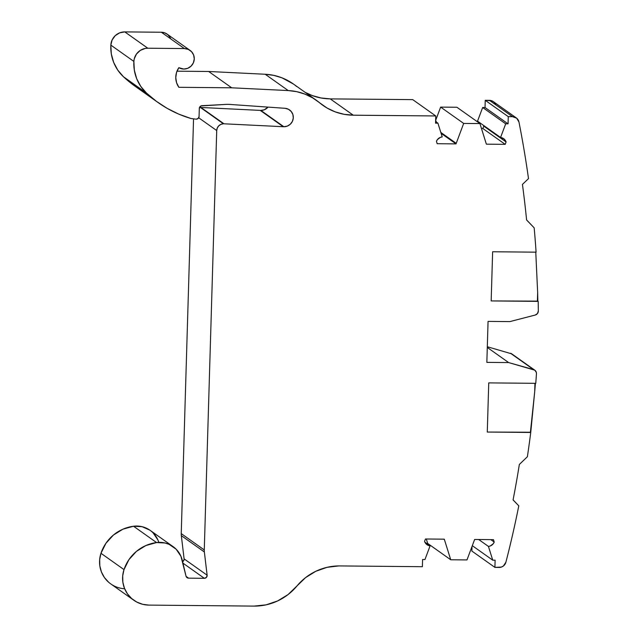 <?xml version="1.0" encoding="UTF-8"?>
<svg xmlns="http://www.w3.org/2000/svg" width="638" height="638" viewBox="0 0 638 638"><rect width="100%" height="100%" fill="white"/><g stroke="black" fill="none" stroke-linecap="round" stroke-linejoin="round"><path stroke-width="0.96" d="M482.663 107.503L485.032 107.527L508.063 123.844L505.695 123.828L482.663 107.503L485.032 107.527L485.247 100.318L508.279 116.642L508.063 123.844L505.695 123.828L482.663 107.503L477.543 121.156L476.506 121.148L477.543 121.156L482.663 107.503L485.032 107.527L508.063 123.844L505.695 123.828L500.575 137.473L477.543 121.156L478.237 121.651L477.2 121.635L478.237 121.651L477.543 121.156L482.663 107.503L505.695 123.828L500.575 137.473L478.237 121.651L500.575 137.473A6.882 6.731 -54.7 0 1 506.094 141.963L505.2 144.355L482.862 128.525L505.2 144.355L486.403 144.172A6.882 6.731 -54.7 0 1 486.204 143.638A6.882 6.731 -54.7 0 0 486.403 144.172L505.2 144.355L486.403 144.172A6.882 6.731 -54.7 0 1 486.204 143.638L479.935 123.581L463.674 123.429L456.218 143.351A6.882 6.731 -54.7 0 1 455.995 143.885L437.19 143.709L436.44 141.301A6.882 6.731 -54.7 0 1 442.222 136.923L440.38 137.361L437.373 139.642L436.44 141.301L437.19 143.709L436.44 141.301A6.882 6.731 -54.7 0 1 442.222 136.923L437.915 123.182L435.547 123.158L435.754 115.957L353.253 115.207L330.221 98.866A55.027 53.847 125.3 0 0 330.229 98.866L353.253 115.183L330.221 98.866A55.027 53.847 125.3 0 0 330.229 98.866L353.253 115.183L344.153 114.322L335.357 111.921L327.119 108.061L312.684 97.893L304.972 94.137L296.75 91.673L288.216 90.564L231.698 87.805L178.863 87.302A17.194 16.827 -54.7 0 1 178.839 67.684A10.32 10.096 -54.7 0 0 183.8 69.056A10.32 10.096 125.3 0 0 194.271 58.911A10.32 10.096 125.3 0 0 184.406 48.568A10.32 10.096 125.3 0 1 193.737 61.918A10.32 10.096 125.3 0 1 183.8 69.056A10.32 10.096 -54.7 0 1 178.839 67.684L183.8 69.056L187.716 68.314L191.081 66.121L193.378 62.819L194.271 58.911L193.617 54.98L191.512 51.638L188.274 49.381L184.406 48.568L147.817 48.225L124.785 31.9A13.757 13.462 125.3 0 0 110.837 45.107L133.868 61.431A13.757 13.462 -54.7 0 1 147.817 48.225L145.201 48.448L140.32 50.386L136.484 54.023L134.259 58.816L133.868 61.431L134.347 70.236L136.691 78.705L140.791 86.425L146.461 93.052L156.406 101.33L167.244 108.396L178.839 114.154L191.041 118.524L195.978 119.131L191.041 118.524A115.717 113.229 125.3 0 1 158.152 102.598A115.717 113.229 125.3 0 1 146.461 93.052A115.717 113.229 125.3 0 0 191.041 118.524L195.978 119.131A2.751 2.696 -54.7 0 0 196.281 119.154A2.751 2.696 -54.7 0 1 195.978 119.131A2.751 2.696 -54.7 0 0 196.281 119.154L198.227 118.373L199.072 116.443A2.751 2.696 -54.7 0 1 196.281 119.154A2.751 2.696 -54.7 0 0 199.072 116.443L199.311 108.396A2.751 2.696 -54.7 0 1 201.935 105.693L226.283 104.377A27.514 26.924 -54.7 0 1 229.624 104.409L285.234 108.316A9.299 9.099 -54.7 0 1 292.826 120.303A9.299 9.099 -54.7 0 1 283.878 126.739L260.846 110.422A9.299 9.099 125.3 0 0 268.032 107.112L264.276 109.792L260.846 110.422A9.299 9.099 125.3 0 0 268.032 107.112M443.681 539.166L444.455 539.716A6.882 6.731 -54.7 0 0 444.255 539.174L425.458 538.998L444.255 539.174A6.882 6.731 -54.7 0 1 444.455 539.716L443.681 539.166L444.455 539.716L450.723 559.765L427.691 543.448L450.723 559.765L466.984 559.925L474.441 539.995A6.882 6.731 -54.7 0 1 474.672 539.461L493.469 539.644L474.672 539.461A6.882 6.731 -54.7 0 0 474.441 539.995A6.882 6.731 -54.7 0 1 474.672 539.461L493.469 539.644L494.219 542.045A6.882 6.731 -54.7 0 1 488.437 546.423L478.667 539.501L488.437 546.423L492.743 560.164L472.311 545.689L492.743 560.164L495.112 560.188L494.905 567.389L471.873 551.072L472.008 546.511M479.935 123.581L486.204 143.638L479.935 123.581L456.904 107.256L440.643 107.104L456.904 107.256L479.935 123.581L463.674 123.429L440.643 107.104L456.904 107.256L479.935 123.581L463.674 123.429L440.643 107.104L435.618 120.518L440.643 107.104L463.674 123.429L456.218 143.351L440.81 132.433L456.218 143.351A6.882 6.731 -54.7 0 1 455.995 143.885L441.097 133.326M426.304 539.006L427.691 543.448L426.304 539.006L427.691 543.448L450.723 559.765L466.984 559.925L474.441 539.995L466.984 559.925L450.723 559.765L444.455 539.716L450.723 559.765M505.695 123.828L500.575 137.473L503.988 138.917L506.094 141.963L483.756 126.133L482.862 128.525L481.483 128.509M436.009 121.834L436.225 121.252L436.009 121.834L436.225 121.252L435.61 120.813M490.789 539.612L494.219 542.045L490.789 539.612L494.219 542.045L493.469 539.644L494.219 542.045L493.286 543.704L490.279 545.984L488.437 546.423L492.743 560.164L495.112 560.188L494.905 567.389L471.873 551.072L494.905 567.389L501.388 567.07L503.406 565.986L505.902 562.198A6.882 6.731 -54.7 0 1 499.139 567.437L494.905 567.389L499.139 567.437A6.882 6.731 -54.7 0 0 505.902 562.198A1031.861 1009.683 125.3 0 0 518.79 505.838L513.072 499.937A1024.979 1002.952 -54.7 0 0 519.34 464.472L527.379 456.736A1031.861 1009.683 125.3 0 0 530.736 432.468L487.28 432.054L530.736 432.468L487.28 432.054L530.409 432.237L534.708 391.676L534.955 383.326M505.2 144.355L506.094 141.963L483.756 126.133A6.882 6.731 125.3 0 0 483.429 125.319A6.882 6.731 125.3 0 1 483.756 126.133L482.862 128.525L505.2 144.355L506.094 141.963L483.756 126.133L482.862 128.525M444.455 539.716A6.882 6.731 -54.7 0 0 444.255 539.174L425.458 538.998L424.565 541.383A6.882 6.731 -54.7 0 0 427.021 544.7L426.981 544.677M186.097 576.401L188.569 578.156A2.751 2.696 -54.7 0 1 186.009 576.106L180.929 556.256L176.136 549.206L169.15 544.381L165.098 543.002L156.557 542.555L145.911 545.53L136.452 551.368L128.948 559.622L124.003 569.606L122.703 575.851L122.863 582.199L124.474 588.316L127.448 593.85L131.635 598.524L136.795 602.073L142.657 604.306L148.901 605.103L253.996 606.1L266.078 604.848L277.634 600.932L288.097 594.544L305.562 577.629L315.754 571.305L327.023 567.341L338.826 565.914L422.38 566.703L422.595 559.502L424.964 559.526L430.084 545.873L424.9 542.196L430.084 545.873A6.882 6.731 -54.7 0 1 427.021 544.7M207.127 575.189A2.751 2.696 -54.7 0 1 204.351 578.307L188.569 578.156L204.351 578.307L206.433 577.374L207.127 575.189L204.359 551.966L181.336 535.649L184.095 558.872L207.127 575.189L204.359 551.966A13.757 13.462 -54.7 0 1 204.272 549.94L181.24 533.615A13.757 13.462 125.3 0 0 181.336 535.649L184.095 558.872L207.127 575.189L204.359 551.966L181.336 535.649L184.095 558.872A2.751 2.696 125.3 0 1 182.612 561.671A2.751 2.696 125.3 0 0 184.095 558.872L207.127 575.189A2.751 2.696 -54.7 0 1 204.351 578.307L182.954 563.139M435.595 121.539L437.915 123.182L442.222 136.923L437.915 123.182L435.595 121.539L437.915 123.182L435.547 123.158L435.754 115.957L412.73 99.632L330.261 98.89L412.73 99.632L435.754 115.957L353.253 115.183A55.027 53.847 -54.7 0 1 323.051 105.445A55.027 53.847 -54.7 0 1 319.678 102.846A55.027 53.847 125.3 0 0 316.296 100.238A55.027 53.847 125.3 0 0 288.216 90.564L231.698 87.805L178.863 87.302L176.566 82.693L175.769 77.565L176.551 72.397L178.839 67.684A17.194 16.827 -54.7 0 0 178.863 87.302L231.698 87.805L208.666 71.488L231.698 87.805L288.216 90.564L265.185 74.247L288.216 90.564A55.027 53.847 125.3 0 1 319.678 102.846A55.027 53.847 -54.7 0 0 353.253 115.183L330.221 98.866L321.121 97.997L312.325 95.596L305.131 92.327A55.027 53.847 125.3 0 0 330.221 98.866A55.027 53.847 125.3 0 0 330.229 98.866L353.253 115.183L435.754 115.957L412.73 99.632L330.261 98.89M485.032 107.527L485.247 100.318L489.49 100.357L512.521 116.682L508.279 116.642L508.063 123.844L485.032 107.527L485.247 100.318L508.279 116.642L508.063 123.844M513.08 499.873L518.79 505.838A1031.861 1009.683 125.3 0 1 505.902 562.198A1031.861 1009.683 125.3 0 0 518.79 505.838L513.072 499.937A1024.979 1002.952 -54.7 0 0 519.34 464.472L527.379 456.736A1031.861 1009.683 125.3 0 0 530.736 432.468L487.28 432.054L530.736 432.468L534.708 391.676A1031.861 1009.683 -54.7 0 0 535.394 383.326A1031.861 1009.683 -54.7 0 1 534.708 391.676A1031.861 1009.683 -54.7 0 0 535.394 383.326M487.28 432.054L488.74 382.888L535.76 383.326L488.74 382.888L487.28 432.054L488.74 382.888L535.76 383.326A1031.861 1009.683 125.3 0 0 536.462 373.748L536.327 372.385L534.803 370.192A4.131 4.035 -54.7 0 1 536.462 373.748A1031.861 1009.683 125.3 0 1 535.76 383.326A1031.861 1009.683 125.3 0 0 536.462 373.748A4.131 4.035 -54.7 0 0 533.575 369.601A4.131 4.035 -54.7 0 1 534.796 370.184L508.645 362.575L486.85 362.376L488.062 321.392L509.858 321.6L535.194 315.052L537.467 313.545L538.328 310.961A4.131 4.035 -54.7 0 1 535.194 315.052L509.858 321.6L535.194 315.052A4.131 4.035 -54.7 0 0 538.328 310.961A1031.861 1009.683 125.3 0 0 538.193 301.375L491.172 300.929L537.85 301.128A1031.861 1009.683 125.3 0 0 537.651 292.531L537.395 301.128L538.193 301.375L491.172 300.929L492.632 251.755L536.087 252.169A1031.861 1009.683 125.3 0 0 534.173 227.854L526.597 219.974A1024.979 1002.952 -54.7 0 0 522.434 184.406L528.503 178.616A1031.861 1009.683 125.3 0 0 518.965 122.049L516.7 118.213L512.521 116.682A6.882 6.731 -54.7 0 1 518.965 122.049A1031.861 1009.683 125.3 0 1 528.503 178.616A1031.861 1009.683 125.3 0 0 518.965 122.049A6.882 6.731 -54.7 0 0 512.521 116.682L508.279 116.642L485.247 100.318L489.49 100.357L512.521 116.682L508.279 116.642M526.597 219.927L534.173 227.854A1031.861 1009.683 125.3 0 1 536.087 252.169A1031.861 1009.683 125.3 0 0 534.173 227.854L526.597 219.974A1024.979 1002.952 -54.7 0 0 522.434 184.406L528.503 178.616L522.434 184.406A1024.979 1002.952 -54.7 0 1 526.597 219.974L526.653 219.974M223.436 123.788L200.404 107.471L223.436 123.788L220.907 124.362L218.754 125.838L217.287 128.007L216.721 130.551A6.882 6.731 -54.7 0 1 223.436 123.788L200.404 107.471A6.882 6.731 125.3 0 0 199.471 107.559L200.404 107.471L223.97 123.796L200.938 107.471L223.436 123.788A6.882 6.731 -54.7 0 0 216.721 130.551L204.272 549.94L181.24 533.615L193.553 118.835L181.24 533.615A13.757 13.462 125.3 0 0 181.336 535.649L204.359 551.966A13.757 13.462 -54.7 0 1 204.272 549.94L181.24 533.615A13.757 13.462 125.3 0 0 181.336 535.649M198.689 117.775L216.721 130.551L198.689 117.775L216.721 130.551L204.272 549.94A13.757 13.462 -54.7 0 0 204.359 551.966M487.312 346.737L511.772 353.867A4.131 4.035 125.3 0 0 510.544 353.285L533.575 369.601L508.645 362.575L486.85 362.376L488.062 321.392L509.858 321.6L488.062 321.392L486.85 362.376L508.645 362.575L487.288 347.447M538.193 301.375A1031.861 1009.683 125.3 0 1 538.328 310.961A1031.861 1009.683 125.3 0 0 538.193 301.375L537.85 301.128A1031.861 1009.683 125.3 0 0 537.651 292.531L535.76 251.938L537.651 292.531L537.395 301.128L491.172 300.929L492.632 251.755L536.087 252.169L492.632 251.755L491.172 300.929M516.294 117.902L493.262 101.578A6.882 6.731 125.3 0 0 489.49 100.357L512.521 116.682M204.351 578.307L188.569 578.156L186.934 577.573L186.009 576.106L182.293 560.331A24.132 23.614 125.3 0 0 173.097 546.63A24.132 23.614 125.3 0 0 156.557 542.555A39.357 38.511 125.3 0 0 124.003 569.606A27.514 26.924 125.3 0 0 133.805 600.238A27.514 26.924 125.3 0 0 148.901 605.103L253.996 606.1A55.027 53.847 125.3 0 0 296.933 586.011A55.027 53.847 -54.7 0 1 338.826 565.914L422.38 566.703L422.595 559.502L424.964 559.526L430.084 545.873L426.67 544.437L425.402 543.066L424.565 541.383L425.458 538.998L424.565 541.383A6.882 6.731 -54.7 0 0 430.084 545.873L424.9 542.196M455.995 143.885L437.19 143.709L455.995 143.885A6.882 6.731 -54.7 0 0 456.218 143.351L440.81 132.433M283.878 126.739A9.299 9.099 -54.7 0 0 293.289 118.006A9.299 9.099 -54.7 0 0 285.234 108.316L229.624 104.409A27.514 26.924 -54.7 0 0 226.283 104.377L201.935 105.693A2.751 2.696 -54.7 0 0 199.311 108.396L199.072 116.443L199.311 108.396L200.946 105.932L226.283 104.377A27.514 26.924 -54.7 0 1 229.624 104.409L285.234 108.316L288.543 109.321L291.223 111.498L292.89 114.537L293.289 118.006L292.379 121.403L290.282 124.243L287.307 126.109L283.878 126.739A9.299 9.099 -54.7 0 1 283.272 126.715L223.97 123.796L283.272 126.715L260.24 110.398A9.299 9.099 125.3 0 0 260.846 110.422L283.878 126.739A9.299 9.099 -54.7 0 1 283.272 126.715L260.24 110.398L200.938 107.471L260.24 110.398A9.299 9.099 125.3 0 0 260.846 110.422L283.878 126.739A9.299 9.099 -54.7 0 1 283.272 126.715L223.97 123.796M147.817 48.225L184.406 48.568L161.382 32.243L184.406 48.568L147.817 48.225L124.785 31.9L119.641 32.857L115.199 35.696L112.113 39.995L110.837 45.107A41.271 40.385 125.3 0 0 123.429 76.727L146.461 93.052A41.271 40.385 125.3 0 1 133.868 61.431A13.757 13.462 -54.7 0 1 147.817 48.225L124.785 31.9A13.757 13.462 125.3 0 0 110.837 45.107L133.868 61.431A41.271 40.385 125.3 0 0 146.461 93.052L123.429 76.727A115.717 113.229 125.3 0 0 135.12 86.274L158.152 102.598M190.068 50.394L167.044 34.069A10.32 10.096 125.3 0 0 161.382 32.243L124.785 31.9M173.097 546.63L150.066 530.306A24.132 23.614 125.3 0 0 133.525 526.238L156.557 542.555A39.357 38.511 125.3 0 0 124.003 569.606A27.514 26.924 125.3 0 0 148.901 605.103L253.996 606.1A55.027 53.847 125.3 0 0 296.933 586.011A55.027 53.847 -54.7 0 1 338.826 565.914L422.38 566.703L422.595 559.502L424.964 559.526L430.084 545.873M149.834 530.146L142.067 526.685L133.525 526.238A39.357 38.511 125.3 0 0 100.971 553.29L124.003 569.606L100.971 553.29A27.514 26.924 125.3 0 0 110.773 583.914L133.805 600.238M158.814 542.372A24.132 23.614 125.3 0 0 133.525 526.238L156.557 542.555A24.132 23.614 125.3 0 1 182.293 560.331L186.009 576.106A2.751 2.696 -54.7 0 0 188.569 578.156M533.575 369.601L510.544 353.285L533.575 369.601L508.645 362.575M316.296 100.238L293.265 83.921A55.027 53.847 125.3 0 0 265.185 74.247L208.666 71.488L176.981 71.185L208.666 71.488L231.698 87.805M493.668 101.889L491.715 100.764L485.247 100.318M293.408 84.017L281.948 77.82L273.718 75.356L265.185 74.247L208.666 71.488L176.981 71.185M169.812 37.06L167.619 34.508L164.7 32.849L161.382 32.243L184.406 48.568M133.868 61.431L110.837 45.107L111.315 53.919L113.66 62.38L117.759 70.108L123.429 76.727L135.208 86.337M184.095 558.872L183.983 560.036L182.46 561.743M157.897 539.931L153.112 532.889M156.557 542.555L133.525 526.238L122.879 529.205L113.42 535.051L105.916 543.297L100.971 553.29L99.672 559.534L99.831 565.882L101.442 571.991L104.425 577.534L108.604 582.199M435.618 120.518L440.643 107.104M463.674 123.429L456.218 143.351M494.219 542.045A6.882 6.731 -54.7 0 1 488.437 546.423L478.667 539.501M500.575 137.473A6.882 6.731 -54.7 0 1 506.094 141.963M488.437 546.423L492.743 560.164L472.311 545.689M492.743 560.164L495.112 560.188L494.905 567.389M437.915 123.182L435.547 123.158L435.754 115.957M513.159 499.937L513.072 499.937A1024.979 1002.952 -54.7 0 0 519.34 464.472L527.379 456.736A1031.861 1009.683 125.3 0 0 530.736 432.468M200.404 107.471A6.882 6.731 125.3 0 0 199.471 107.559M530.409 432.237L534.708 391.676M535.76 251.938L537.651 292.531L537.395 301.128M537.85 301.128A1031.861 1009.683 125.3 0 0 537.651 292.531M495.662 104.736A6.882 6.731 125.3 0 0 489.49 100.357M478.237 121.651L477.2 121.635M436.225 121.252L435.602 121.244M216.721 130.551L204.272 549.94M110.837 45.107A41.271 40.385 125.3 0 0 123.429 76.727L146.461 93.052M123.429 76.727A115.717 113.229 125.3 0 0 147.163 93.698M283.272 126.715L260.24 110.398A9.299 9.099 125.3 0 0 260.846 110.422M260.24 110.398L200.938 107.471M181.24 533.615L193.553 118.835M133.525 526.238A39.357 38.511 125.3 0 0 100.971 553.29L124.003 569.606M100.971 553.29A27.514 26.924 125.3 0 0 124.649 588.746M477.543 121.156L476.506 121.148M305.131 92.327A55.027 53.847 125.3 0 0 330.221 98.866M296.646 86.521A55.027 53.847 125.3 0 0 265.185 74.247L288.216 90.564M265.185 74.247L208.666 71.488M170.641 38.806A10.32 10.096 125.3 0 0 161.382 32.243M511.764 353.867L534.796 370.184"/></g></svg>

